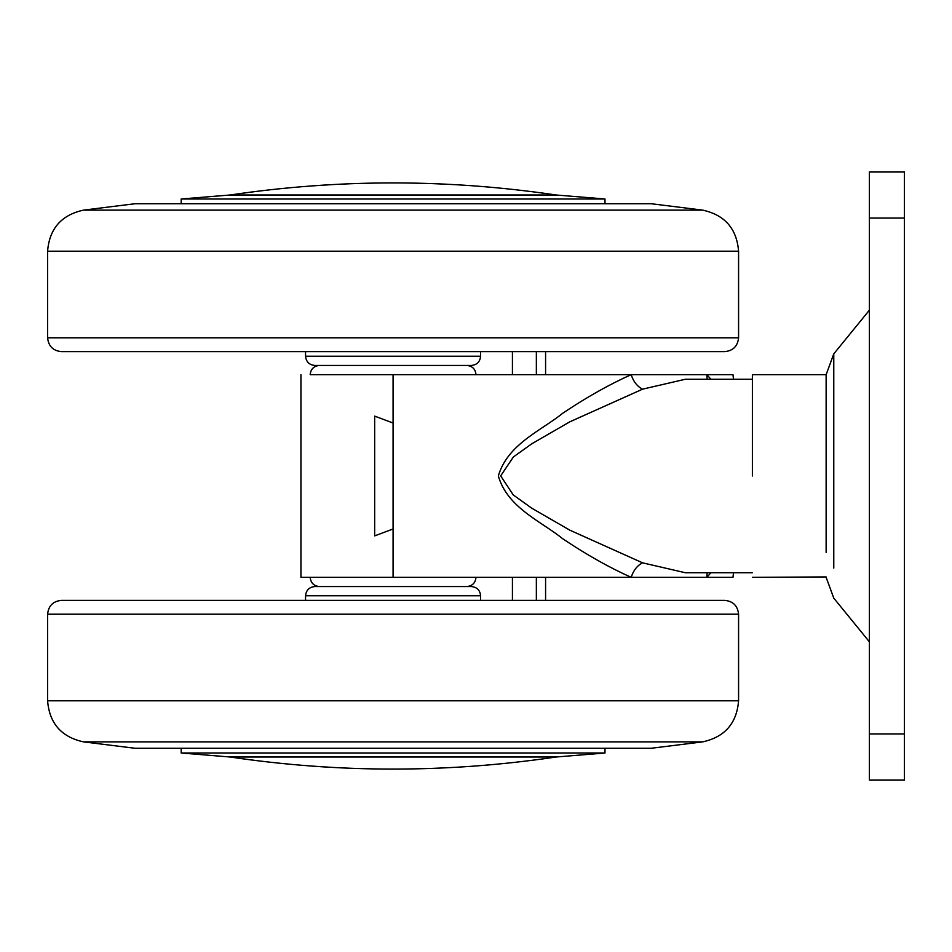 <?xml version="1.0" encoding="UTF-8"?>
<svg xmlns="http://www.w3.org/2000/svg" width="952" height="952" viewBox="0 0 952 952"><rect width="100%" height="100%" fill="white"/><g stroke="black" fill="none" stroke-linecap="round" stroke-linejoin="round"><path stroke-width="1.43" d="M545.579 600.379L545.579 577.34L580.28 577.34M651.049 748.284L135.124 748.284L83.49 741.87L702.683 741.87L651.049 748.284M604.984 753.008L181.189 753.008L230.015 756.995L556.146 756.995L230.015 756.995C338.733 773.107 447.44 773.107 556.146 756.995L604.984 753.008L604.984 748.284M480.605 600.379L480.605 595.773C480.034 590.192 476.964 587.122 471.395 586.551L314.779 586.551C309.21 587.122 306.127 590.192 305.556 595.773L305.556 600.379M384.751 600.379L61.416 600.379C53.062 601.212 48.457 605.829 47.6 614.195L738.573 614.195C737.705 605.829 733.099 601.212 724.746 600.379L384.751 600.379M738.573 251.209L738.573 337.805L47.6 337.805L47.6 251.209L738.573 251.209C736.765 228.67 724.805 214.974 702.683 210.13L651.049 203.716L135.124 203.716L83.49 210.13L135.124 210.13M418.095 198.992L181.189 198.992L230.015 195.005L412.335 195.005L230.015 195.005C338.733 178.893 447.44 178.893 556.146 195.005L412.335 195.005L556.146 195.005L604.984 198.992L418.095 198.992M393.081 351.621L185.795 351.621M480.605 351.621L480.605 356.226C480.034 361.808 476.964 364.878 471.395 365.449L314.779 365.449C309.21 364.878 306.127 361.808 305.556 356.226L309.305 356.226M738.573 337.805C737.705 346.171 733.099 350.788 724.746 351.621L61.416 351.621C53.062 350.788 48.457 346.171 47.6 337.805L61.19 337.805M826.134 576.936L752.389 577.34M826.134 552.434L826.134 374.66L752.389 374.66L752.389 476M833.773 354.263L833.773 568.106M869.39 733.956L869.39 171.979L904.4 171.979L904.4 780.021L869.39 780.021L869.39 733.956L904.4 733.956M393.081 528.979L374.66 535.881L374.66 416.119L393.081 423.021M472.311 577.34L310.173 577.34C310.745 582.922 313.815 585.992 319.384 586.551M536.357 600.379L536.357 577.34L631.2 577.34C609.47 567.642 586.611 554.766 562.632 538.689C541.39 521.41 507.392 507.797 498.348 475.952C507.606 444.037 541.462 430.554 562.632 413.311C586.611 397.246 609.47 384.358 631.2 374.66C633.389 381.573 637.186 386.417 642.576 389.166L569.939 421.76L531.894 443.727L513.402 456.948L500.669 475.881L513.235 494.921L531.775 508.201L569.915 530.216L642.576 562.834L685.273 572.735M512.426 600.379L512.426 577.34L536.357 577.34M536.357 351.621L536.357 374.66M545.579 351.621L545.579 374.66M512.426 351.621L512.426 374.66M512.426 577.34L481.212 577.34M396.103 374.66L310.173 374.66C310.745 369.078 313.815 366.008 319.384 365.449M300.951 374.66L300.951 577.34L411.514 577.34L393.081 577.34L393.081 374.66L706.789 374.66L710.942 379.265M733.48 379.265L732.981 374.66L706.789 374.66L707.193 379.265M710.942 572.735L706.789 577.34L393.081 577.34M707.193 572.735L706.789 577.34L732.981 577.34L706.789 577.34M685.261 379.265L642.576 389.166M642.576 562.834C637.186 565.583 633.389 570.427 631.2 577.34M411.514 577.34L429.887 577.34M738.573 614.195L738.573 700.791L47.6 700.791L47.6 614.195M480.605 595.773L305.556 595.773M480.605 356.226L305.556 356.226L305.556 351.621M702.683 210.13L83.49 210.13C61.368 214.974 49.409 228.67 47.6 251.209M869.39 218.044L904.4 218.044M181.189 748.284L181.189 753.008M738.573 700.791C736.765 723.33 724.805 737.026 702.683 741.87M47.6 700.791C49.409 723.33 61.368 737.026 83.49 741.87M181.189 203.716L181.189 198.992M604.984 203.716L604.984 198.992M826.134 374.66L833.773 353.882L869.39 310.173M869.39 641.827L833.773 598.118L826.134 577.34M476 577.34C475.429 582.922 472.359 585.992 466.789 586.551M476 374.66C475.429 369.078 472.359 366.008 466.789 365.449M752.389 379.265L685.226 379.265M752.389 572.735L685.226 572.735M733.48 572.735L732.981 577.34"/></g></svg>
